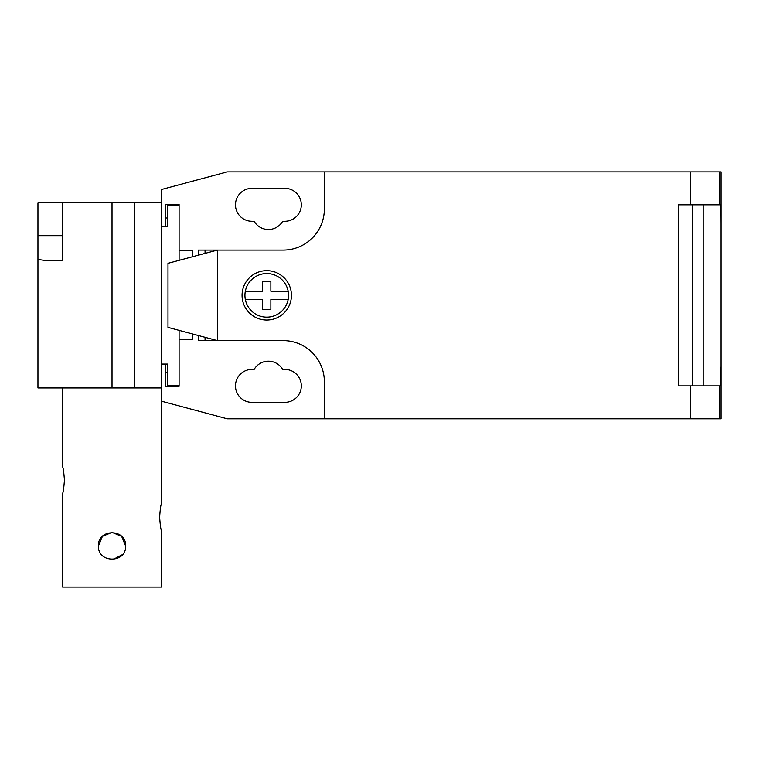 <?xml version="1.0" encoding="UTF-8"?>
<svg xmlns="http://www.w3.org/2000/svg" width="759" height="759" viewBox="0 0 759 759"><rect width="100%" height="100%" fill="white"/><g stroke="black" fill="none" stroke-linecap="round" stroke-linejoin="round"><path stroke-width="1.14" d="M165.434 217.985L167.578 217.985M167.578 372.707L165.434 372.707M161.401 226.21L165.434 226.21L165.434 204.408L179.096 204.408L179.096 260.337M179.096 330.355L179.096 386.293L165.434 386.293L165.434 364.481L161.401 364.481M690.595 385.876L690.595 418.797L227.245 418.797L161.401 401.16L161.401 189.541L227.245 171.895L721.05 171.895L721.05 223.744L720.965 204.816L678.252 204.816L678.252 385.876L720.965 385.876L720.965 366.948M205.053 337.309L205.053 340.611L198.441 340.611L198.441 335.544M198.441 255.157L198.441 250.081L217.368 250.081L167.986 263.316L167.986 327.385L217.368 340.611L283.211 340.611A41.147 41.147 0 0 1 324.359 381.768L324.359 418.797M251.931 221.277A16.461 16.461 0 0 1 235.47 204.816A16.461 16.461 0 0 1 251.931 188.355L284.853 188.355A16.461 16.461 0 0 1 301.314 204.816A16.461 16.461 0 0 1 284.853 221.277L282.652 221.277A16.461 16.461 0 0 1 254.142 221.277L251.931 221.277M284.853 369.415A16.461 16.461 0 0 1 301.314 385.876A16.461 16.461 0 0 1 284.853 402.336L251.931 402.336A16.461 16.461 0 0 1 235.47 385.876A16.461 16.461 0 0 1 251.931 369.415L254.142 369.415A16.461 16.461 0 0 1 282.652 369.415L284.853 369.415M205.053 340.611L217.368 340.611L217.368 250.081L283.211 250.081A41.147 41.147 0 0 0 324.359 208.934L324.359 171.895M692.246 385.876L692.246 204.816M205.053 253.383L205.053 250.081M721.05 223.744L721.05 418.797L719.409 418.797L719.409 385.876M266.751 270.659A24.686 24.686 0 0 1 288.126 307.689A24.686 24.686 0 0 1 245.366 307.689A24.686 24.686 0 0 1 266.751 270.659M690.595 418.797L719.409 418.797M719.409 171.895L719.409 204.816M690.595 171.895L690.595 204.816M37.95 259.379L37.95 202.757L62.636 202.757L62.636 260.365L44.031 260.365L37.95 259.379L37.95 387.934L161.401 387.934M161.401 202.757L62.636 202.757M134.239 387.934L134.239 202.757M112.019 387.934L112.019 202.757M62.636 387.934L62.636 466.946C63.225 467.724 63.822 472.117 64.43 480.115C63.822 488.113 63.225 492.496 62.636 493.284L62.636 587.105L161.401 587.105L161.401 530.313C160.813 529.535 160.215 525.143 159.618 517.145C160.215 509.147 160.813 504.763 161.401 503.976L161.401 401.16M99.106 550.142L99.638 551.537M113.053 559.497L122.465 554.63M125.605 545.987L121.649 536.376L112.038 532.372L102.418 536.347L98.442 545.958C97.598 528.435 126.44 528.435 125.605 545.958C126.44 563.472 97.598 563.472 98.442 545.958M161.401 226.628L167.578 226.628L167.578 205.224L179.096 205.224L179.096 250.489L192.264 250.489L192.264 256.808M161.401 364.064L167.578 364.064L167.578 385.468L179.096 385.468L179.096 339.377L192.264 339.377L192.264 333.884M270.859 281.352L270.859 291.228L288.164 291.228A21.812 21.812 0 0 0 245.328 291.228L262.633 291.228L262.633 281.352L270.859 281.352L262.633 281.352M262.633 299.463L245.328 299.463A21.812 21.812 0 0 0 288.164 299.463L270.859 299.463L270.859 309.34L262.633 309.34L262.633 299.463M262.633 309.34L270.859 309.34M288.164 299.463A21.812 21.812 0 0 0 288.164 291.228M245.328 291.228A21.812 21.812 0 0 0 245.328 299.463M703.157 204.816L703.157 385.876M37.95 235.679L62.636 235.679"/></g></svg>
